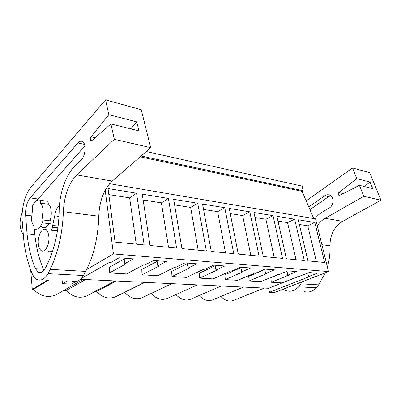 <?xml version="1.0" encoding="UTF-8"?>
<svg xmlns="http://www.w3.org/2000/svg" width="401" height="401" viewBox="0 0 401 401"><rect width="100%" height="100%" fill="white"/><g stroke="black" fill="none" stroke-linecap="round" stroke-linejoin="round"><path stroke-width="0.6" d="M62.155 280.585L62.461 283.677L67.358 280.82M86.631 269.577L113.433 253.943L328.504 271.582L274.6 292.464L269.462 292.254L309.382 276.655L308.57 276.6L317.306 273.181L309.141 272.55L282.124 282.88L271.271 282.259L288.725 275.196L287.858 275.136L296.64 271.577L287.878 270.896L279.081 274.515L278.184 274.449L260.705 281.647L249.076 280.981L266.57 273.627L265.637 273.562L274.449 269.853L265.021 269.121L256.204 272.896L255.242 272.825L237.743 280.329L225.247 279.612L242.74 271.943L241.733 271.873L250.555 267.998L240.389 267.206L231.567 271.151L230.53 271.076L213.061 278.911L199.608 278.134L217.041 270.124L215.954 270.048L224.76 265.993L213.763 265.136L204.971 269.272L203.848 269.191L186.465 277.382L171.934 276.545L189.242 268.159L188.069 268.074L196.826 263.823L184.886 262.896L176.159 267.231L174.936 267.146L157.713 275.728L141.974 274.82L159.082 266.023L157.804 265.933L166.47 261.462L153.463 260.455L144.846 265.016L143.518 264.921L126.546 273.933L109.438 272.951L126.235 263.703L124.841 263.602L133.368 258.891L119.142 257.788L110.691 262.6L109.242 262.5L81.203 278.52M105.202 190.264L113.433 253.943M62.461 283.677L71.523 284.048L75.729 281.647M80.4 279.286L268.62 288.269L269.462 292.254M109.648 183.713L315.552 218.866L328.504 271.582M108.034 188.535L115.052 242.089L144.16 244.921L136.561 193.222L108.034 188.535M224.766 207.713L202.565 204.064L211.262 251.452L233.758 253.643L224.766 207.713L217.633 211.658L203.553 209.452M249.798 211.823L259.071 256.109L238.284 254.084L229.242 208.445L249.798 211.823L242.65 215.578L230.269 213.638M168.425 198.455L176.595 248.079L149.984 245.487L142.28 194.159L168.425 198.455L161.397 202.841L143.152 199.984M197.728 203.267L173.673 199.317L181.934 248.6L206.355 250.976L197.728 203.267L190.63 207.427L174.61 204.916M276.885 216.274L286.414 258.77L304.319 260.51L294.66 219.192L276.885 216.274M282.525 258.389L263.262 256.515L253.943 212.505L273.031 215.638L282.525 258.389M324.625 262.485L307.938 260.861L298.254 219.783L314.835 222.505L324.625 262.485M140.129 156.826L302.098 191.337L313.722 218.555M141.097 155.984L303.226 190.756L302.098 191.337M303.226 190.756L302.098 186.114L146.21 151.533M48.822 236.41C48.451 233.026 47.478 230.786 45.909 229.693C42.185 226.986 37.458 235.953 38.336 243.813C38.691 247.312 39.694 249.607 41.343 250.705C44.987 253.282 49.749 244.329 48.822 236.41M43.097 210.034C42.762 206.771 41.884 204.48 40.466 203.167L40.2 200.254C37.233 199.207 34.591 201.322 32.286 206.595L32.536 209.467L31.458 219.046C31.759 222.244 32.596 224.54 33.965 225.933L34.22 228.871C37.148 230.184 39.829 228.179 42.27 222.856L41.995 219.873L43.097 210.034M45.97 201.046L48.035 201.332L48.31 204.219L40.466 203.167M42.27 222.856L50.185 223.738L49.899 220.781L41.995 219.873M40.18 226.595L41.799 226.771L42.416 227.247C44.621 228.395 46.727 227.172 48.742 223.578M268.62 288.269L299.602 275.963M271.271 282.259L270.931 277.788L278.921 274.5M249.076 280.981L248.755 276.354L264.78 269.507M225.247 279.612L224.956 274.82L240.911 267.703M199.608 278.134L199.347 273.166L215.167 265.763M171.934 276.545L171.708 271.382L187.322 263.673M141.974 274.82L141.794 269.447L157.112 261.417M109.438 272.951L109.313 267.347L124.215 258.976M87.834 295.311L86.711 295.903C79.568 298.775 72.696 296.976 66.085 290.509L63.704 290.434M66.085 290.509L85.543 279.532M48.827 279.983L33.343 289.417L32.291 289.382L47.759 279.938M57.659 293.863L55.929 294.84C48.065 298.093 40.536 296.284 33.343 289.417M32.291 289.382L30.677 269.878M124.841 263.602L124.109 258.174M136.561 193.222L129.638 197.863L136.24 244.149M129.638 197.863L108.831 194.605M48.035 201.332L40.2 200.254M264.354 288.063L233.161 300.539C229.146 301.988 225.036 300.63 220.831 296.464M243.497 287.071L212.49 299.918C208.074 301.532 203.603 300.078 199.076 295.557M221.237 286.008L190.51 299.251C185.628 301.056 180.751 299.497 175.879 294.57M197.432 284.87L167.092 298.519C161.678 300.55 156.34 298.875 151.077 293.492M142.465 297.557L142.099 297.727C136.134 300.008 130.32 298.254 124.651 292.469L124.215 292.454M116.049 296.519L115.368 296.86C108.851 299.412 102.546 297.632 96.435 291.527L95.072 291.482M308.57 276.6L307.752 273.096M314.835 222.505L307.762 225.783L299.357 224.47M307.762 225.783L316.389 261.688M96.435 291.527L116.37 281.001M157.804 265.933L157.007 260.73M161.397 202.841L168.52 247.292M124.651 292.469L144.946 282.364M188.069 268.074L187.222 263.076M190.63 207.427L198.174 250.179M215.954 270.048L215.071 265.241M217.633 211.658L225.512 252.841M241.733 271.873L240.816 267.241M242.65 215.578L250.795 255.302M265.637 273.562L264.725 269.246M273.031 215.638L265.893 219.222L255.006 217.517M265.893 219.222L274.244 257.582M287.858 275.136L286.996 271.261M294.66 219.192L287.547 222.615L277.973 221.116M287.547 222.615L296.053 259.708M31.057 187.056C25.042 193.944 21.213 208.836 22.205 221.051L23.9 241.302C25.403 253.507 28.215 264.384 32.326 273.928C33.418 276.404 34.772 278.164 36.386 279.196L36.817 279.442C40.696 281.281 44.446 279.357 48.06 273.662L50.185 269.357C58.17 252.69 62.561 233.472 63.368 211.703C64.17 195.768 68.621 183.503 76.726 174.911L114.325 139.327L150.691 147.633L141.237 109.709L105.533 99.869L31.057 187.056M136.756 121.879L138.941 130.871L110.897 123.944L91.864 140.631L90.837 140.726C90.13 139.643 90.215 138.355 91.092 136.861L108.831 114.676L136.756 121.879L130.816 128.866M76.726 174.911L112.23 181.112L150.691 147.633M112.23 181.112C103.919 189.237 99.433 200.941 98.771 216.224L63.368 211.703M71.879 281.026C75.949 282.8 79.834 280.971 83.533 275.522L85.699 271.407C93.814 255.477 98.17 237.081 98.771 216.224M48.06 273.662L83.533 275.522M110.897 123.944L114.325 139.327M105.533 99.869L108.831 114.676M75.203 165.658C65.849 174.6 59.318 193.508 59.137 211.187C58.902 232.104 53.253 254.58 44.862 268.815C42.752 272.219 40.546 273.367 38.245 272.259L35.403 268.65C31.163 258.424 28.371 246.795 27.037 233.768L25.619 215.177C25.333 208.024 26.837 202.264 30.13 197.904L77.919 142.982C79.704 141.037 81.378 140.671 82.947 141.889C86.506 144.51 85.368 156.179 81.197 159.854L75.203 165.658M59.423 205.432C56.922 207.412 55.353 210.891 54.716 215.873L52.29 227.212C52.32 228.7 51.96 229.633 51.203 230.004M48.626 251.277L49.248 251.733L52.481 251.527M48.26 203.713C49.834 205.016 50.807 207.407 51.188 210.881C51.493 214.425 51.082 217.898 49.95 221.307M48.992 223.608C46.892 227.497 44.671 228.846 42.336 227.643L41.288 226.715M36.676 200.55L84.887 145.929M43.92 270.219L43.368 269.106C39.052 258.971 36.2 247.442 34.817 234.525L27.037 233.768M34.817 234.525L34.371 228.951M22.245 212.43C19.358 220.425 19.353 227.202 22.235 232.77L23.173 234.104M370.053 182.079L372.704 188.595L359.426 185.317L339.898 195.297L338.79 195.277C337.963 194.455 337.988 193.553 338.86 192.575L356.775 178.651L370.053 182.079L364.238 186.505M306.174 200.876L352.514 167.949L369.672 172.676L380.95 200.219L342.67 221.342C334.223 226.665 330.003 234.806 330.003 245.758L321.908 244.725M304.008 291.497C308.57 292.84 312.725 291.592 316.469 287.758L318.61 284.85L325.321 272.815M327.376 266.981C329.411 260.069 330.289 252.996 330.003 245.758M317.256 225.798C319.422 222.585 322.058 220.079 325.166 218.289L363.802 196.305L380.95 200.219M283.146 289.156L286.093 290.69C290.665 292.068 294.835 290.78 298.605 286.82L302.164 281.788M298.605 286.82L316.469 287.758M359.426 185.317L363.802 196.305M352.514 167.949L356.775 178.651M308.765 206.946L324.765 195.753C326.63 194.525 328.454 194.415 330.239 195.412C334.279 197.583 333.652 205.708 329.276 207.979L322.985 211.628C319.928 213.412 317.241 215.788 314.915 218.756M309.923 209.653L328.71 196.595L330.675 195.713M95.127 137.769L91.092 136.861M85.699 271.407L50.185 269.357M58.962 216.39L54.716 215.873M58.115 226.049L52.521 225.432M57.884 227.813L52.29 227.212M37.844 198.976L30.13 197.904M84.491 144.385L77.919 142.982M43.368 269.106L35.403 268.65M31.408 215.863L25.619 215.177M343.281 193.568L338.86 192.575M325.166 218.289L342.67 221.342M318.61 284.85L300.765 283.823M328.71 196.595L324.765 195.753M57.433 230.891L45.909 229.693M48.621 204.029L48.29 203.984M44.972 227.522L42.416 227.247M83.122 279.417L55.929 294.84M114.987 280.936L86.711 295.903M144.505 282.344L115.368 296.86M171.914 283.652L142.099 297.727M91.468 140.866L90.837 140.726M49.243 251.733L51.709 251.928M42.336 227.643L44.972 227.923M41.238 272.419L38.245 272.259M339.477 195.427L338.79 195.277"/></g></svg>
